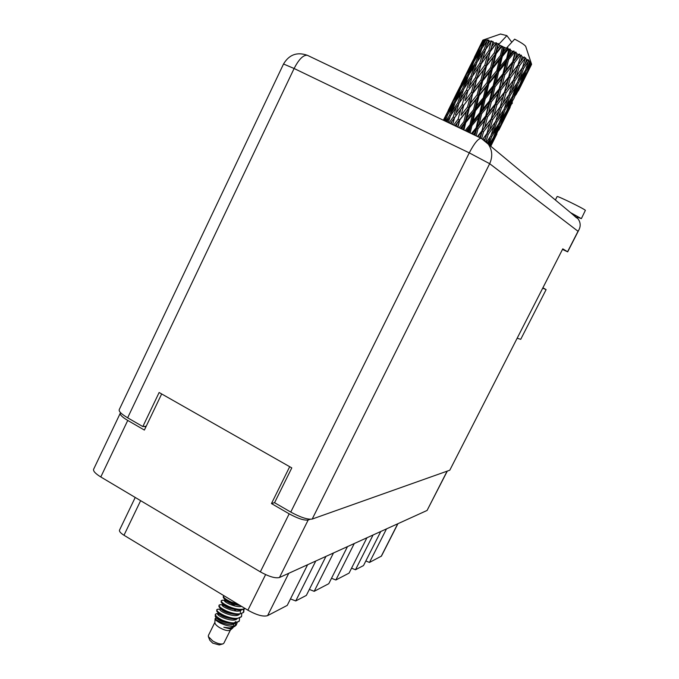 <?xml version="1.0" encoding="UTF-8"?>
<svg xmlns="http://www.w3.org/2000/svg" width="679" height="679" viewBox="0 0 679 679"><rect width="100%" height="100%" fill="white"/><g stroke="black" fill="none" stroke-linecap="round" stroke-linejoin="round"><path stroke-width="1.02" d="M380.775 531.487L363.503 565.565L355.482 569.757L373.077 534.984M366.932 537.776L349.065 573.11L335.859 580.002L354.268 543.531M347.478 546.612L328.78 583.694L314.19 591.316L333.482 552.978M325.962 556.39L306.348 595.407L295.747 600.94L315.777 561.015M307.604 564.733L287.225 605.396L267.594 615.641C263.291 616.939 256.721 615.123 247.894 610.192L123.985 535.256C120.599 533.117 119.114 531.402 119.512 530.121L135.231 497.452M120.692 412.807L120.268 413.222C119.827 414.793 122.322 417.195 127.745 420.437L144.381 430.062L161.67 393.947M447.3 471.107L427.074 510.455L279.468 577.515C275.351 578.525 268.977 576.641 260.337 571.862L100.798 476.972C95.442 473.662 93.048 471.09 93.617 469.265L120.268 413.222M289.695 466.694L271.456 503.572L289.178 513.825C297.894 518.561 304.226 520.623 308.173 520.004L310.21 519.282M271.456 503.572L274.588 502.655M145.747 427.21L144.423 426.412M397.911 523.704L381.454 556.093L369.469 562.45L386.495 528.89M365.837 560.964L369.469 562.45M351.561 568.17L355.482 569.757M331.513 578.279L335.859 580.002M309.352 589.431L314.19 591.316M290.459 598.929L295.747 600.94M571.379 213.291L576.522 217.857L577.209 216.516L571.294 213.223M555.414 199.932L557.12 196.562C556.653 195.374 583.965 208.665 585.391 210.329L581.36 218.63L577.108 217.025M570.649 212.68L581.36 218.63M562.628 249.499L567.678 251.841L562.781 248.845L449.778 470.224L562.781 248.845M567.559 251.756L578.024 231.276L489.669 163.698L312.196 519.062L449.778 470.224M312.196 519.062C307.765 519.758 300.627 517.423 290.765 512.068L469.274 152.868L294.109 68.494L127.644 417.797L142.828 426.573L146.214 426.225M142.828 426.573L159.132 392.504L291.792 467.89L274.562 502.706L290.765 512.068M127.644 417.797C121.524 414.148 118.715 411.449 119.207 409.7L283.533 64.004L294.109 68.494C298.896 59.251 303.301 54.846 307.324 55.279L307.901 55.551M578.024 231.276L578.992 229.706C580.834 225.912 580.52 222.305 578.05 218.876L576.819 217.586M543.039 287.871L546.12 289.619L520.725 339.322L517.305 338.278M546.12 289.619L542.869 288.21M208.504 636.995L209.811 640.255L212.697 643.106L219.215 644.931L222.653 643.972M214.895 622.337L208.377 635.51L208.351 636.613L212.841 641.035C217.085 643.463 220.471 644.413 222.992 643.879L223.866 643.2L230.419 630.019M215.082 618.764L214.887 622.516C214.903 623.942 216.448 625.639 219.504 627.591C224.528 630.375 228.119 631.232 230.266 630.146L232.821 627.99M215.71 618.162L215.082 618.662C215.133 619.834 217.093 621.412 220.964 623.381C227.804 626.411 232.889 626.997 236.216 625.13L237.056 623.016M221.88 620.742C218.154 619.087 215.956 617.712 215.294 616.608L215.302 614.359C215.353 615.802 217.628 617.703 222.109 620.063L226.506 622.346L221.88 620.742M221.727 614.97L216.474 613.638L215.302 614.359M236.097 625.232L234.586 626.505L229.595 627.965L223.815 627.269L230.173 628.907L233.466 627.209M235.655 623.373L235.24 625.732M218.587 609.173L216.822 609.615L216.737 611.159C217.687 612.628 220.123 614.274 224.07 616.116L236.317 619.027L241.435 616.608M216.822 609.615C216.542 610.998 219.054 612.976 224.35 615.547C232.889 619.061 238.635 619.333 241.58 616.362L241.741 613.952M220.743 604.709L219.037 605.133L218.935 606.636C219.869 608.095 222.33 609.75 226.302 611.601L238.626 614.52L243.532 612.441L243.54 609.615M224.376 605.702L222.22 604.997M219.037 605.133C218.765 606.5 221.278 608.469 226.582 611.041C235.129 614.546 240.875 614.826 243.812 611.881L243.948 609.47M222.907 600.244L221.252 600.652L221.142 602.12C222.058 603.563 224.528 605.218 228.543 607.085L240.943 610.014L245.289 608.613M235.01 606.016L231.361 603.589M226.854 601.365L224.435 600.542M221.252 600.652C220.989 602.001 223.518 603.954 228.823 606.517C235.859 609.496 241.274 610.149 245.06 608.477M224.095 595.797L223.196 596.731L223.349 597.588C224.248 599.022 226.727 600.686 230.784 602.562L239.721 605.244M223.467 596.17C223.221 597.495 225.751 599.438 231.064 601.993L238.236 604.352M226.506 622.346L234.009 623.526L239.212 621.081M222.109 620.063C230.648 623.577 236.394 623.831 239.356 620.835L239.526 618.433M467.093 131.556L468.866 129.392L468.221 132.099M473.322 134.535L474.986 132.49L474.358 135.028M470.165 133.025L471.913 125.674L478.619 117.509L476.132 127.813L471.396 133.61M471.913 125.674L470.92 125.259L469.121 132.524M475.478 110.694L482.217 102.461L479.747 112.816L473.025 121.006L475.478 110.694L474.604 110.363L470.92 125.259L468.866 129.392M476.2 135.902L477.991 128.772L484.56 120.599L481.895 130.843L477.43 136.496M485.757 115.922L479.145 124.113L481.666 113.783L488.337 105.585L485.757 115.922L486.249 116.279L481.895 130.843M477.991 128.772L476.785 128.238L474.961 135.316M481.666 113.783L480.545 113.317L476.785 128.238L479.145 124.113M476.132 127.813L476.785 128.238L474.986 132.49M485.273 98.744L492.012 90.511L489.491 100.891L482.794 109.081L485.273 98.744L484.263 98.345L480.545 113.317L478.619 117.509M528.576 61.051L525.563 70.03L520.029 78.543L523.543 68.494L528.576 61.051L527.863 59.429L525.096 63.894L526.522 59.565L525.512 57.774L522.414 67.713L516.405 76.082L519.511 65.829L524.926 58.496L524.213 56.917L520.878 61.152L522.143 56.747L521.099 54.999L518.009 64.921L511.618 73.196L514.393 62.816L520.114 55.542L519.486 54.048L518.425 54.566L515.624 58.08L516.77 53.633L515.802 51.977L514.945 52.639L512.628 61.831L505.974 70.073L508.537 59.642L514.453 52.376L513.969 50.993L512.56 51.375L509.683 54.897L510.761 50.441L509.963 48.922L508.817 49.465L506.619 58.649L499.837 66.924L502.324 56.518L508.299 49.202L508.036 47.971L506.339 48.251L503.453 51.799L504.514 47.377L506.339 48.251M529.645 61.908L530.291 62.485L528.024 66.143L529.645 61.908L528.763 60.134L528.822 61.237M530.842 63.037L527.269 71.728L522.261 80.428L526.259 70.633L530.842 63.037L530.197 61.416L530.291 62.485M531.317 63.648L529.484 67.756L531.317 63.648L530.647 61.925L530.961 63.172M531.173 62.994L531.521 64.021M531.589 64.344L522.991 81.616L531.496 64.055M506.296 48.226L514.648 39.153C520.954 42.421 524.646 44.839 525.724 46.418L525.784 46.613M508.299 49.202L508.817 49.465M510.761 50.441L512.56 51.375M514.453 52.376L514.945 52.639M516.77 53.633L518.425 54.566M520.114 55.542L520.555 55.797M522.143 56.747L523.543 57.605M526.522 59.565L527.583 60.304M487.53 116.864L493.998 108.632L491.172 118.867L484.814 127.117L487.53 116.864L486.249 116.279L488.744 112.188L491.35 101.867L497.953 93.643L495.246 103.972L488.744 112.188M484.814 127.117L482.226 131.115L480.325 137.871M491.35 101.867L490.136 101.341L484.56 120.599M495.067 86.776L501.764 78.56L499.158 88.932L492.521 97.165L495.067 86.776L493.939 86.318L490.136 101.341L488.337 105.585M496.901 104.897L503.232 96.613L500.219 106.815L494.032 115.107L496.901 104.897L495.568 104.277L491.172 118.867M504.565 91.954L498.182 100.229L500.932 89.9L507.408 81.658L500.219 106.815M494.032 115.107L491.324 119.071L486.444 135.079M500.932 89.9L499.642 89.331L495.568 104.277L498.182 100.229M495.246 103.972L493.998 108.632M504.794 74.809L511.414 66.559L508.681 76.956L502.154 85.198L504.794 74.809L503.563 74.3L497.953 93.643M506.067 92.836L512.212 84.519L509.004 94.653L502.995 103.03L506.067 92.836L504.701 92.191L507.417 88.194L510.328 77.907L516.668 69.597L513.63 79.884L507.417 88.194M502.995 103.03L500.194 106.951L501.56 107.621L507.502 99.227L504.09 109.234L498.318 117.654L501.56 107.621M510.328 77.907L508.987 77.287L503.232 96.613M514.393 62.816L513.095 62.247L507.408 81.658M514.954 80.716L520.903 72.314L517.457 82.405L511.677 90.842L514.954 80.716L513.587 80.046L516.405 76.082L513.587 80.046L512.212 84.519M511.677 90.842L509.131 94.245M519.511 65.829L518.136 65.184L513.587 80.046L495.568 104.277L472.185 133.992M521.099 54.999L516.668 69.597M523.543 68.494L522.312 67.866M520.029 78.543L517.797 81.438M522.541 67.323L525.096 63.894M522.075 68.189L520.903 72.314M460.922 128.611L462.705 126.396L462.034 129.146M463.944 130.054L465.726 122.653L472.423 114.428L469.978 124.715L465.132 130.623M465.726 122.653L465.005 122.39L463.171 129.681M469.376 107.791L476.03 99.474L473.543 109.752L466.855 118.01L469.376 107.791L468.799 107.621L465.005 122.39L462.705 126.396M469.978 124.715L470.92 125.259L473.025 121.006M479.068 95.722L485.799 87.43L483.329 97.776L476.599 106.009L479.068 95.722L478.33 95.484L474.604 110.363L472.423 114.428M479.747 112.816L480.545 113.317L482.794 109.081M488.872 83.67L495.628 75.411L493.149 85.792L486.393 94.041L488.872 83.67L487.98 83.356L484.263 98.345L482.217 102.461M489.491 100.891L490.136 101.341L492.521 97.165M498.709 71.651L505.473 63.385L502.927 73.824L496.213 82.057L498.709 71.651L497.682 71.278L493.939 86.318L492.012 90.511M499.158 88.932L499.642 89.331L502.154 85.198M508.537 59.642L507.4 59.2L503.563 74.3L501.764 78.56M508.681 76.956L508.987 77.287L511.618 73.196M515.802 51.977L511.414 66.559M518.009 64.921L520.878 61.152M457.96 127.202L459.844 119.894L466.38 111.568L463.842 121.753L459.072 127.728M455.227 125.895L456.916 123.697L456.203 126.362M459.844 119.894L457.502 126.973M452.613 124.647L454.658 117.603L460.897 109.115L458.138 119.122L459.445 119.801L456.916 123.697M463.842 121.753L465.005 122.39L466.855 118.01M473.144 93.006L479.722 84.595L477.167 94.831L470.547 103.157L472.728 92.938L468.799 107.621L466.38 111.568M473.543 109.752L474.604 110.363L476.599 106.009M482.744 80.784L489.423 72.432L486.928 82.736L480.206 91.054L482.744 80.784L482.149 80.64L478.33 95.484L476.03 99.474M483.329 97.776L484.263 98.345L486.393 94.041M492.479 68.638L499.243 60.287L496.756 70.684L489.992 78.968L492.479 68.638L491.723 68.426L487.98 83.356L485.799 87.43M493.149 85.792L493.939 86.318L496.213 82.057M502.324 56.518L501.416 56.23L497.682 71.278L495.628 75.411M502.927 73.824L503.563 74.3L505.974 70.073M509.963 48.922L507.4 59.2L505.473 63.385M512.628 61.831L513.095 62.247L515.624 58.08M467.559 106.951L461.049 115.32L463.774 105.27L470.199 96.817L467.559 106.951L468.799 107.621L470.547 103.157M458.138 119.122L453.606 125.114M450.372 123.57L451.866 121.465L451.128 123.934M454.658 117.603L452.494 124.588M448.25 122.559L450.491 115.897L456.322 107.231L453.233 117L454.591 117.679L451.866 121.465M463.774 105.27L461.049 115.32M462.187 104.583L455.991 113.121L459.029 103.293L465.107 94.67L462.187 104.583L463.528 105.27L460.897 109.115M477.091 78.314L483.55 69.818L480.91 79.961L474.358 88.406L476.836 78.357L472.728 92.938L470.199 96.817M477.167 94.831L478.33 95.484L480.206 91.054M486.52 65.956L493.141 57.486L490.569 67.756L483.906 76.141L486.52 65.956L486.088 65.922L482.149 80.64L479.722 84.595M486.928 82.736L487.98 83.356L489.992 78.968M496.162 53.658L502.07 46.248L502.579 46.478L500.372 55.585L493.625 63.945L496.162 53.658L495.56 53.548L491.723 68.426L489.423 72.432M496.756 70.684L497.682 71.278L499.837 66.924M504.514 47.377L503.691 47.148L501.416 56.23L499.243 60.287M506.619 58.649L507.4 59.2L509.683 54.897M471.421 92.251L465.047 100.721L467.907 90.774L474.197 82.201L471.421 92.251L472.728 92.938L474.358 88.406M453.233 117L449.074 122.95M446.646 121.796L447.902 119.86L447.138 122.033M450.109 117.017L447.902 119.86M455.482 114.836L455.991 113.121M458.851 103.853L456.322 107.231M467.907 90.774L465.047 100.721M466.465 90.197L460.455 98.854L463.681 89.17L469.562 80.402L466.465 90.197L467.831 90.884L465.107 94.67M481.233 63.801L487.564 55.152L484.781 65.218L478.364 73.765L481.139 63.936L476.836 78.357L474.197 82.201M480.91 79.961L482.149 80.64L483.906 76.141M490.476 51.248L496.188 43.694L496.655 43.889L494.32 52.852L487.743 61.348L490.196 51.315L486.088 65.922L483.55 69.818M490.569 67.756L491.723 68.426L493.625 63.945M498.445 44.644L500.177 45.4L497.334 48.998L498.225 43.498L495.56 53.548L493.141 57.486M500.372 55.585L501.416 56.23L503.453 51.799M503.691 47.148L502.579 46.478M475.487 77.661L469.248 86.275L472.295 76.43L478.406 67.739L475.487 77.661L476.836 78.357L478.364 73.765M457.773 102.809L452.002 111.543L455.448 101.994L461.075 93.159L457.773 102.809L458.996 103.403M445.169 121.091L447.614 114.904L452.952 106.017L449.447 115.506L445.755 121.371M444.27 120.658L445.246 118.961L444.507 120.769M446.697 117.195L445.246 118.961M449.447 115.506L450.457 115.999M454.82 103.7L452.952 106.017M451.094 114.997L452.002 111.543M463.29 90.307L461.075 93.159M459.301 102.902L460.455 98.854M468.841 87.616L469.248 86.275M472.109 77.007L469.562 80.402M482.285 60.236L481.139 63.936L478.406 67.739M484.781 65.218L486.088 65.922L487.743 61.348M492.954 42.421L494.482 43.015L491.74 46.69L493.107 41.478L490.196 51.315L487.564 55.152M502.07 46.248L500.177 45.4M494.32 52.852L495.56 53.548L497.334 48.998M498.225 43.498L496.655 43.889M479.773 63.257L473.713 71.991L476.947 62.29L482.871 53.437L479.773 63.257L481.139 63.936L485.612 49.44L491.647 40.961L489.618 41.241L487.038 45.001L488.939 40.103L487.216 40.519L484.322 49.024L478.466 57.91L481.903 48.353L487.845 39.815L485.901 40.197L483.516 44.05L485.061 40.036L485.977 39.467L484.305 39.942L481.021 48.175L475.656 57.291L479.569 48.048L484.127 39.925L485.324 39.424L483.55 39.934L481.394 43.889L483.151 40.01L484.135 39.679M471.022 75.98L465.2 84.799L468.646 75.233L474.307 66.33L471.022 75.98L472.244 76.574M462.611 88.813L457.069 97.683L460.735 88.295L466.134 79.299L462.611 88.813L463.638 89.297M454.607 101.74L449.328 110.685L453.241 101.434L458.359 92.378L454.607 101.74L455.405 102.105M443.565 120.327L450.992 105.568L443.828 120.446M443.362 120.225L444.066 118.825L443.387 120.242M496.188 43.694L496.502 42.785L494.482 43.015M498.488 44.661L506.89 35.631L511.499 41.826M500.516 34.035L506.89 35.631M482.811 40.214L474.315 57.46L482.811 40.214M485.061 40.036L485.901 40.197M488.396 40.859L489.618 41.241M491.027 41.716L488.846 50.611L482.574 59.294M493.107 41.478L491.418 41.86M444.473 118.341L444.066 118.825M447.003 114.751L447.571 115.006M451.968 104.396L450.992 105.568M448.819 112.867L449.328 110.685M459.81 90.604L458.359 92.378M456.356 100.543L457.069 97.683M468.009 76.965L466.134 79.299M464.275 88.278L465.2 84.799M476.548 63.453L474.307 66.33M472.559 76.048L473.713 71.991M485.426 50.042L482.871 53.437M488.846 50.611L490.196 51.315L491.74 46.69M475.86 61.976L470.258 70.93L473.934 61.534L479.374 52.453L475.86 61.976L476.887 62.46M467.78 75.013L462.458 84.06L466.38 74.8L471.523 65.676L467.78 75.013L468.595 75.386M460.107 88.177L455.083 97.267L464.105 78.968L460.107 88.177L460.676 88.431M452.859 101.417L448.123 110.584L457.103 92.369L453.19 101.561M447.996 111.186L444.032 118.893M457.519 91.886L457.103 92.369M454.752 98.718L455.083 97.267M465.09 77.788L464.105 78.968M461.941 86.258L462.458 84.06M472.991 63.877L471.523 65.676M469.545 73.799L470.258 70.93M481.267 50.102L479.374 52.453M477.532 61.407L478.466 57.91M485.867 49.075L487.038 45.001M484.322 49.024L485.561 49.618M473.28 61.458L468.204 70.641L477.278 52.249L473.28 61.458L473.866 61.704M465.972 74.826L461.185 84.094L470.207 65.795L466.303 74.962M461.058 84.697L457.06 92.463M470.623 65.303L470.207 65.795M467.882 72.093L468.204 70.641M478.271 51.061L477.278 52.249M475.13 59.497L475.656 57.291M481.021 48.175L481.835 48.54M482.803 46.927L483.516 44.05M474.188 58.063L470.157 65.905M481.071 45.34L481.394 43.889M492.02 143.744L496.935 133.882M490.866 145.926L492.453 142.845L490.925 145.977M492.606 142.166L492.453 142.845M505.168 117.382L510.107 107.469M498.819 130.156L505.617 116.457L498.819 130.156M490.544 145.662L493.879 138.024L498.793 129.299L490.662 145.764M489.78 145.017L491.588 141.962L490.162 145.34M492.122 139.696L491.588 141.962M493.879 138.024L493.319 137.718M499.15 127.762L498.793 129.299M496.12 135.138L496.553 134.629M505.77 115.77L505.617 116.457M518.374 90.893L523.348 80.911M512.382 102.962L512.008 103.709M507.654 112.222L502.927 121.015L507.103 111.509L512.025 102.758L507.654 112.222M500.712 124.995L495.704 133.704L499.617 124.079L504.811 115.438L500.712 124.995M488.863 144.254L491.757 136.513L497.198 127.983L493.378 137.625L489.177 144.517M487.463 143.023L489.228 140.375L488.065 143.592M490.162 136.852L489.228 140.375M491.757 136.513L490.739 135.995M497.936 125.055L497.198 127.983M494.253 135.469L495.704 133.704M499.617 124.079L498.827 123.663M505.354 113.164L504.811 115.438M501.934 122.195L502.927 121.015M507.103 111.509L506.542 111.195M512.382 101.213L512.025 102.758M509.301 108.708L509.734 108.199M518.994 89.246L518.841 89.942M520.903 85.647L516.167 94.449L520.394 84.841L525.325 76.099L520.903 85.647M513.961 98.421L508.953 107.138L512.908 97.42L518.094 88.788L513.961 98.421M506.61 111.067L501.348 119.665L505.032 109.871L510.489 101.324L506.61 111.067M498.887 123.553L493.361 132.074L496.799 122.186L502.502 113.724L498.887 123.553M485.969 141.47L488.243 134.374L494.159 126.014L490.798 135.91L486.597 142.072M484.161 140.001L485.502 138.168L484.789 140.468M488.243 134.374L486.877 133.704L485.502 138.168M495.331 121.923L494.159 126.014M491.146 134.917L493.361 132.074M496.799 122.186L495.577 121.566M503.436 110.193L502.502 113.724M499.472 121.999L501.348 119.665M505.032 109.871L504.013 109.344M511.228 98.37L510.489 101.324M507.485 108.912L508.953 107.138M512.908 97.42L512.11 96.987M518.646 86.488L518.094 88.788M515.183 95.629L516.167 94.449M520.394 84.841L519.834 84.527M525.682 74.537L525.325 76.099M522.558 82.134L522.991 81.616M519.927 84.366L514.648 92.972L518.383 83.084L523.849 74.529L519.927 84.366M512.195 96.851L506.661 105.381L510.141 95.4L515.845 86.946L512.195 96.851M495.645 121.473L489.652 129.833L492.691 119.725L498.827 111.407L495.645 121.473M481.666 138.516L483.55 131.743L489.856 123.493L486.894 133.602L482.786 139.127M479.204 137.336L480.656 135.477L480.036 137.735M480.656 135.477L482.226 131.115L483.55 131.743M486.894 133.602L489.652 129.833M489.856 123.493L491.324 119.071L492.691 119.725M498.827 111.407L500.194 106.951L477.906 136.717M495.78 121.049L498.318 117.654M507.502 99.227L508.673 95.119M504.429 108.25L506.661 105.381M508.911 94.771L510.141 95.4M515.845 86.946L516.795 83.39M512.781 95.298L514.648 92.972M517.364 82.541L518.383 83.084M523.849 74.529L524.587 71.558M520.801 82.21L522.261 80.428M525.461 70.192L526.259 70.633M528.491 68.935L529.484 67.756M528.024 66.143L526.149 68.486M502.749 103.378L500.194 106.951M216.482 618.119L215.599 618.382C214.063 620.182 230.521 627.345 234.645 623.5M220.463 608.554L220.021 609.445C218.519 611.185 235.163 618.365 239.144 614.495M225.47 600.287L224.452 600.482C223.255 601.772 235.554 607.849 241.614 606.398M215.761 617.194L216.236 617.78C218.782 620.699 223.841 622.592 231.412 623.458L232.388 623.483M234.145 622.966L235.893 621.531M219.563 607.416L220.641 608.783C223.204 611.686 228.322 613.587 235.986 614.47L237.047 614.487M240.341 612.585L240.349 610.022M223.934 598.326L225.063 599.769C227.448 602.519 232.456 604.42 240.086 605.473M230.173 628.907L232.931 627.43M233.067 624.264L232.71 623.5M218.723 613.663L217.806 613.918C216.295 615.683 232.838 622.855 236.895 619.002M223.221 604.743L222.237 604.964C220.743 606.678 237.489 613.875 241.401 609.988M223.815 627.269L228.645 627.956M233.678 625.996L233.754 623.534M217.382 611.957L218.434 613.281C220.989 616.192 226.082 618.085 233.695 618.968L234.179 618.942M235.91 611.032L234.518 609.64M221.744 602.876L222.856 604.276C225.42 607.179 230.554 609.071 238.278 609.963L239.373 609.98M489.169 130.495L482.905 139.195M496.502 42.785L481.666 63.198M501.365 46.087L467.831 90.884M508.036 47.971L482.149 80.64L454.302 118.087M513.969 50.993L454.955 125.759M519.486 54.048L460.32 128.323M524.213 56.917L499.642 89.331L466.193 131.123M288.753 573.297L267.594 615.641M127.745 420.437L100.798 476.972M260.337 571.862L289.178 513.825M308.173 520.004L279.468 577.515M427.074 510.455L447.113 471.175M381.216 556.322L397.75 523.772M140.638 500.669L123.985 535.256M247.894 610.192L265.599 574.604M575.452 216.703L481.173 138.278C478.254 138.431 474.29 143.294 469.274 152.868L489.669 163.698C492.971 156.297 492.283 149.473 487.624 143.218L482.531 138.974M283.533 64.004C289.118 54.626 297.046 51.714 307.324 55.279L481.555 138.465M567.678 251.841L578.992 229.706M576.726 217.764L578.05 218.876M239.084 621.387L239.356 620.835M241.308 616.922L241.58 616.362M243.532 612.441L243.812 611.881M525.724 46.418L531.462 63.894M500.678 33.984L483.278 39.976M494.278 139.263L494.719 138.372M507.434 112.884L507.875 111.984M520.657 86.36L521.107 85.461M217.789 609.156L220.14 609.199M222.143 600.236L224.893 600.27M215.599 618.382L216.024 617.517M224.452 600.482L224.91 599.565M216.474 613.638L218.332 613.672M219.962 604.7L222.704 604.743M217.806 613.918L218.239 613.035M222.237 604.964L222.687 604.064M233.695 618.968L234.722 618.985"/></g></svg>
